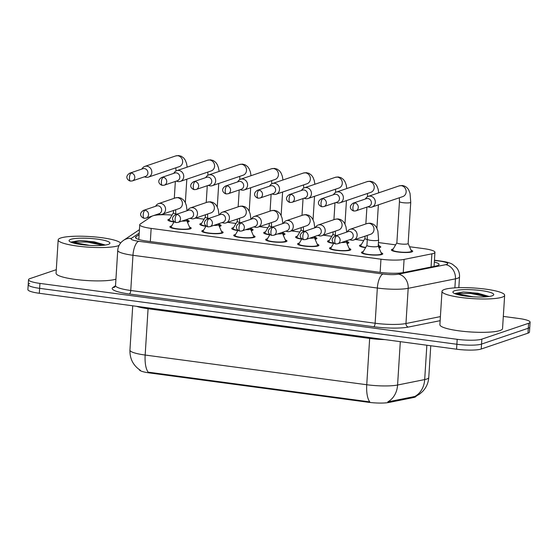 <?xml version="1.0" encoding="UTF-8"?>
<svg xmlns="http://www.w3.org/2000/svg" width="558" height="558" viewBox="0 0 558 558"><rect width="100%" height="100%" fill="white"/><g stroke="black" fill="none" stroke-linecap="round" stroke-linejoin="round"><path stroke-width="0.84" d="M189.532 227.085A10.672 1.814 -176.4 0 1 191.192 228.18A10.672 1.814 -176.4 0 1 190.334 228.822A10.672 1.814 -176.4 0 1 178.351 229.157A10.672 1.814 -176.4 0 1 169.883 226.841A10.672 1.814 -176.4 0 1 170.741 226.192A10.672 1.814 -176.4 0 1 171.669 225.955M221.456 231.361A10.672 1.814 -176.4 0 1 223.116 232.456A10.672 1.814 -176.4 0 1 222.265 233.098A10.672 1.814 -176.4 0 1 210.275 233.432A10.672 1.814 -176.4 0 1 201.815 231.117A10.672 1.814 -176.4 0 1 202.666 230.475A10.672 1.814 -176.4 0 1 203.593 230.238M253.388 235.636A10.672 1.814 -176.4 0 1 255.048 236.738A10.672 1.814 -176.4 0 1 254.19 237.38A10.672 1.814 -176.4 0 1 242.2 237.715A10.672 1.814 -176.4 0 1 233.739 235.392A10.672 1.814 -176.4 0 1 234.597 234.751A10.672 1.814 -176.4 0 1 235.525 234.513M285.312 239.919A10.672 1.814 -176.4 0 1 286.972 241.014A10.672 1.814 -176.4 0 1 286.115 241.656A10.672 1.814 -176.4 0 1 274.131 241.991A10.672 1.814 -176.4 0 1 265.671 239.675A10.672 1.814 -176.4 0 1 266.522 239.033A10.672 1.814 -176.4 0 1 267.449 238.796M317.244 244.195A10.672 1.814 -176.4 0 1 318.897 245.297A10.672 1.814 -176.4 0 1 318.046 245.939A10.672 1.814 -176.4 0 1 306.056 246.273A10.672 1.814 -176.4 0 1 297.595 243.951A10.672 1.814 -176.4 0 1 298.453 243.309A10.672 1.814 -176.4 0 1 299.381 243.072M349.168 248.477A10.672 1.814 -176.4 0 1 350.829 249.572A10.672 1.814 -176.4 0 1 349.971 250.214A10.672 1.814 -176.4 0 1 337.988 250.549A10.672 1.814 -176.4 0 1 329.527 248.233A10.672 1.814 -176.4 0 1 330.378 247.592A10.672 1.814 -176.4 0 1 331.306 247.354M381.093 252.753A10.672 1.814 -176.4 0 1 382.753 253.848A10.672 1.814 -176.4 0 1 381.902 254.497A10.672 1.814 -176.4 0 1 369.912 254.825A10.672 1.814 -176.4 0 1 361.451 252.509A10.672 1.814 -176.4 0 1 362.302 251.867A10.672 1.814 -176.4 0 1 363.237 251.63M187.537 220.201A10.672 1.814 -176.4 0 1 189.197 221.303A10.672 1.814 -176.4 0 1 188.346 221.945A10.672 1.814 -176.4 0 1 187.411 222.182M174.012 222A10.672 1.814 -176.4 0 1 167.895 219.957A10.672 1.814 -176.4 0 1 168.746 219.315A10.672 1.814 -176.4 0 1 169.674 219.078M219.468 224.483A10.672 1.814 -176.4 0 1 221.121 225.578A10.672 1.814 -176.4 0 1 220.27 226.22A10.672 1.814 -176.4 0 1 219.336 226.457M205.937 226.276A10.672 1.814 -176.4 0 1 199.82 224.239A10.672 1.814 -176.4 0 1 200.678 223.598A10.672 1.814 -176.4 0 1 201.605 223.36M251.393 228.759A10.672 1.814 -176.4 0 1 253.053 229.854A10.672 1.814 -176.4 0 1 252.195 230.503A10.672 1.814 -176.4 0 1 251.267 230.74M237.861 230.559A10.672 1.814 -176.4 0 1 231.751 228.515A10.672 1.814 -176.4 0 1 232.602 227.873A10.672 1.814 -176.4 0 1 233.53 227.636M283.318 233.042A10.672 1.814 -176.4 0 1 284.978 234.137A10.672 1.814 -176.4 0 1 284.127 234.779A10.672 1.814 -176.4 0 1 283.192 235.016M269.793 234.834A10.672 1.814 -176.4 0 1 263.676 232.798A10.672 1.814 -176.4 0 1 264.534 232.156A10.672 1.814 -176.4 0 1 265.462 231.919M315.249 237.317A10.672 1.814 -176.4 0 1 316.909 238.412A10.672 1.814 -176.4 0 1 316.051 239.054A10.672 1.814 -176.4 0 1 315.124 239.298M301.718 239.117A10.672 1.814 -176.4 0 1 295.601 237.073A10.672 1.814 -176.4 0 1 296.458 236.432A10.672 1.814 -176.4 0 1 297.386 236.194M347.174 241.6A10.672 1.814 -176.4 0 1 348.834 242.695A10.672 1.814 -176.4 0 1 347.983 243.337A10.672 1.814 -176.4 0 1 347.048 243.574M333.649 243.393A10.672 1.814 -176.4 0 1 327.532 241.356A10.672 1.814 -176.4 0 1 328.383 240.707A10.672 1.814 -176.4 0 1 329.318 240.47M379.105 245.876A10.672 1.814 -176.4 0 1 380.765 246.971A10.672 1.814 -176.4 0 1 379.907 247.613A10.672 1.814 -176.4 0 1 378.973 247.85M365.574 247.668A10.672 1.814 -176.4 0 1 359.457 245.632A10.672 1.814 -176.4 0 1 360.315 244.99A10.672 1.814 -176.4 0 1 361.242 244.753M411.03 250.151A10.672 1.814 -176.4 0 1 412.69 251.253A10.672 1.814 -176.4 0 1 411.839 251.895A10.672 1.814 -176.4 0 1 399.849 252.23A10.672 1.814 -176.4 0 1 391.388 249.907A10.672 1.814 -176.4 0 1 392.239 249.266A10.672 1.814 -176.4 0 1 393.167 249.028M152.174 216.058A18.832 3.208 3.6 0 0 151.769 216.288L140.225 224.051A18.832 3.208 3.6 0 0 139.737 224.714A18.832 3.208 3.6 0 0 151.148 228.403L380.961 259.198A18.832 3.208 3.6 0 0 404.083 259.414L431.892 253.827A18.832 3.208 3.6 0 0 433.433 253.423A18.832 3.208 3.6 0 0 434.94 252.293A18.832 3.208 3.6 0 0 423.522 248.603L409.551 246.734M139.354 369.647A16.949 2.888 3.6 0 0 149.635 372.96L368.231 402.255A16.949 2.888 3.6 0 0 389.045 402.451L413.38 397.561A16.949 2.888 3.6 0 0 414.768 397.205A16.949 2.888 3.6 0 0 416.122 396.18L416.129 396.138M172.052 215.06A18.832 3.208 3.6 0 0 153.555 215.59M395.629 244.864L378.436 242.563M363.704 240.589L355.313 239.466M331.773 236.313L323.389 235.183M299.848 232.03L291.457 230.907M267.924 227.755L259.533 226.632M235.992 223.472L227.601 222.349M204.068 219.196L195.677 218.073M149.635 372.96L149.67 372.353L148.205 372.193A21.971 8.286 -82.4 0 1 145.164 355.041L366.745 384.734A25.11 4.276 3.6 0 0 397.582 385.02A21.971 18.261 78.6 0 1 387.782 401.865L415.612 396.347M503.316 316.407L518.682 318.465A18.832 3.208 -176.4 0 1 530.1 322.147L529.786 327.093A18.832 3.208 -176.4 0 1 528.28 328.223L481.547 344.077A18.832 3.208 -176.4 0 1 456.876 344.265L39.632 288.346A18.832 3.208 -176.4 0 1 28.214 284.664L27.9 289.602A18.832 3.208 -176.4 0 0 39.318 293.285L456.57 349.203A18.832 3.208 -176.4 0 0 481.233 349.015L527.973 333.161A18.832 3.208 -176.4 0 0 529.479 332.031L529.786 327.093A18.832 3.208 -176.4 0 1 528.28 328.223L481.547 344.077A18.832 3.208 -176.4 0 1 456.876 344.265L39.632 288.346A18.832 3.208 -176.4 0 1 28.214 284.664A18.832 3.208 -176.4 0 1 29.72 283.527M149.67 372.353L369.794 401.886A21.971 8.286 97.6 0 1 366.745 384.734L369.661 338.427L148.072 308.734A25.11 4.276 -176.4 0 1 136.487 306.307M139.109 234.639L135.971 236.745A18.832 3.208 3.6 0 0 135.482 237.415A18.832 3.208 3.6 0 0 146.9 241.098L380.214 272.367A18.832 3.208 3.6 0 0 403.336 272.576L436.014 266.013A18.832 3.208 3.6 0 0 437.556 265.615A18.832 3.208 3.6 0 0 439.062 264.478A18.832 3.208 3.6 0 0 434.326 262.03M530.1 322.147A18.832 3.208 -176.4 0 1 528.593 323.284L481.854 339.138A18.832 3.208 -176.4 0 1 457.19 339.327L39.939 283.408A18.832 3.208 -176.4 0 1 28.521 279.725A18.832 3.208 -176.4 0 1 30.027 278.588L56.295 269.681M396.871 242.772L392.686 249.851A9.416 1.604 3.6 0 0 392.637 249.991A9.416 1.604 3.6 0 0 400.107 252.035A9.416 1.604 3.6 0 0 410.681 251.742A9.416 1.604 3.6 0 0 411.434 251.17A9.416 1.604 3.6 0 0 411.413 251.03L408.149 243.483M396.891 242.737A5.65 0.963 3.6 0 0 396.864 242.814A5.65 0.963 3.6 0 0 401.348 244.041A5.65 0.963 3.6 0 0 407.689 243.867A5.65 0.963 3.6 0 0 408.142 243.525L410.737 202.282A5.65 0.963 3.6 0 1 410.283 202.624A5.65 0.963 3.6 0 1 403.218 202.721A5.65 0.963 3.6 0 1 399.458 201.571L399.382 197.748M367.91 206.767L368.95 207.088A5.65 5.141 -108.7 0 0 369.759 207.269A5.65 5.141 -108.7 0 0 371.928 207.06A5.65 5.141 -108.7 0 0 375.297 202.408A5.65 5.141 -108.7 0 0 370.463 196.151A5.65 5.141 -108.7 0 0 368.294 196.36A5.65 5.141 -108.7 0 0 365.915 198.153L365.288 199.039M354.79 202.979A4.08 3.718 -108.7 0 1 358.257 206.641A4.08 3.718 -108.7 0 1 355.851 210.854L368.964 206.411A4.08 3.718 -108.7 0 0 371.398 203.049A4.08 3.718 -108.7 0 0 367.903 198.529A4.08 3.718 -108.7 0 0 366.341 198.683L353.228 203.126C347.299 206.99 352.021 210.847 353.995 211.036A4.08 1.541 97.6 0 1 352.942 207.534A4.08 1.541 -82.4 0 1 354.79 202.979A4.08 3.718 -108.7 0 0 353.228 203.126M366.934 245.374L362.749 252.453A9.416 1.604 3.6 0 0 362.707 252.593A9.416 1.604 3.6 0 0 370.17 254.636A9.416 1.604 3.6 0 0 380.744 254.336A9.416 1.604 3.6 0 0 381.505 253.771A9.416 1.604 3.6 0 0 381.477 253.632L378.212 246.085M377.759 246.469A5.65 0.963 3.6 0 0 378.205 246.127L378.596 239.954A5.65 0.963 3.6 0 1 378.143 240.296A5.65 0.963 3.6 0 1 371.077 240.393A5.65 0.963 3.6 0 1 367.317 239.243L366.927 245.415A5.65 0.963 3.6 0 0 371.412 246.643A5.65 0.963 3.6 0 0 377.759 246.469M349.74 239.696L350.78 240.017A5.65 5.141 -108.7 0 0 351.589 240.198A5.65 5.141 -108.7 0 0 353.758 239.996A5.65 5.141 -108.7 0 0 357.127 235.337A5.65 5.141 -108.7 0 0 352.293 229.087A5.65 5.141 -108.7 0 0 350.124 229.289A5.65 5.141 -108.7 0 0 347.746 231.082L347.118 231.968M336.62 235.908A4.08 3.718 -108.7 0 1 340.087 239.57A4.08 3.718 -108.7 0 1 337.681 243.79L350.794 239.34A4.08 3.718 -108.7 0 0 353.228 235.978A4.08 3.718 -108.7 0 0 349.733 231.465A4.08 3.718 -108.7 0 0 348.171 231.612L335.058 236.062C329.129 239.919 333.851 243.776 335.825 243.972A4.08 1.541 97.6 0 1 334.772 240.463A4.08 1.541 -82.4 0 1 336.62 235.908A4.08 3.718 -108.7 0 0 335.058 236.062M378.798 247.445A9.416 1.604 3.6 0 0 379.51 246.894A9.416 1.604 3.6 0 0 379.482 246.755L378.338 244.097M335.979 202.491L337.018 202.812A5.65 5.141 -108.7 0 0 337.834 202.986A5.65 5.141 -108.7 0 0 339.996 202.784A5.65 5.141 -108.7 0 0 343.372 198.125A5.65 5.141 -108.7 0 0 338.532 191.875A5.65 5.141 -108.7 0 0 336.369 192.085A5.65 5.141 -108.7 0 0 333.991 193.87L333.356 194.763M322.866 198.704A4.08 3.718 -108.7 0 1 326.325 202.359A4.08 3.718 -108.7 0 1 323.926 206.579L337.032 202.129A4.08 3.718 -108.7 0 0 339.466 198.767A4.08 3.718 -108.7 0 0 335.979 194.254A4.08 3.718 -108.7 0 0 334.409 194.4L321.303 198.85C315.368 202.707 320.09 206.572 322.071 206.76A4.08 1.541 97.6 0 1 321.017 203.258A4.08 1.541 -82.4 0 1 322.866 198.704A4.08 3.718 -108.7 0 0 321.303 198.85M364.939 238.496L360.754 245.576A9.416 1.604 3.6 0 0 360.712 245.708A9.416 1.604 3.6 0 0 365.706 247.452M364.967 238.454A5.65 0.963 3.6 0 0 364.939 238.538A5.65 0.963 3.6 0 0 367.304 239.48M346.874 243.169A9.416 1.604 3.6 0 0 347.585 242.611A9.416 1.604 3.6 0 0 347.557 242.472L346.79 240.7M304.054 198.209L305.093 198.529A5.65 5.141 -108.7 0 0 305.91 198.711A5.65 5.141 -108.7 0 0 308.072 198.502A5.65 5.141 -108.7 0 0 311.441 193.849A5.65 5.141 -108.7 0 0 306.607 187.6A5.65 5.141 -108.7 0 0 304.438 187.802A5.65 5.141 -108.7 0 0 302.059 189.594L301.432 190.48M290.941 194.421A4.08 3.718 -108.7 0 1 294.401 198.083A4.08 3.718 -108.7 0 1 291.994 202.303L305.107 197.853A4.08 3.718 -108.7 0 0 307.542 194.491A4.08 3.718 -108.7 0 0 304.047 189.978A4.08 3.718 -108.7 0 0 302.485 190.125L289.372 194.575C283.443 198.432 288.165 202.289 290.146 202.477A4.08 1.541 97.6 0 1 289.086 198.976A4.08 1.541 -82.4 0 1 290.941 194.421A4.08 3.718 -108.7 0 0 289.372 194.575M333.014 234.221L328.829 241.293A9.416 1.604 3.6 0 0 328.788 241.433A9.416 1.604 3.6 0 0 333.775 243.169M333.035 234.179A5.65 0.963 3.6 0 0 333.007 234.262A5.65 0.963 3.6 0 0 335.379 235.197M314.942 238.887A9.416 1.604 3.6 0 0 315.654 238.336A9.416 1.604 3.6 0 0 315.626 238.196L314.858 236.418M272.123 193.933L273.162 194.254A5.65 5.141 -108.7 0 0 273.978 194.435A5.65 5.141 -108.7 0 0 276.14 194.226A5.65 5.141 -108.7 0 0 279.516 189.574A5.65 5.141 -108.7 0 0 274.675 183.317A5.65 5.141 -108.7 0 0 272.513 183.526A5.65 5.141 -108.7 0 0 270.135 185.319L269.5 186.205M259.01 190.145A4.08 3.718 -108.7 0 1 262.476 193.8A4.08 3.718 -108.7 0 1 260.07 198.02L273.183 193.577A4.08 3.718 -108.7 0 0 275.617 190.208A4.08 3.718 -108.7 0 0 272.123 185.695A4.08 3.718 -108.7 0 0 270.56 185.842L257.447 190.292C251.512 194.149 256.241 198.013 258.214 198.202A4.08 1.541 97.6 0 1 257.161 194.7A4.08 1.541 -82.4 0 1 259.01 190.145A4.08 3.718 -108.7 0 0 257.447 190.292M301.083 229.938L296.898 237.017A9.416 1.604 3.6 0 0 296.856 237.15A9.416 1.604 3.6 0 0 301.85 238.894M301.111 229.896A5.65 0.963 3.6 0 0 301.083 229.98A5.65 0.963 3.6 0 0 303.447 230.921M283.018 234.611A9.416 1.604 3.6 0 0 283.729 234.06A9.416 1.604 3.6 0 0 283.701 233.914L282.934 232.142M240.198 189.65L241.237 189.971A5.65 5.141 -108.7 0 0 242.053 190.152A5.65 5.141 -108.7 0 0 244.216 189.95A5.65 5.141 -108.7 0 0 247.585 185.291A5.65 5.141 -108.7 0 0 242.751 179.041A5.65 5.141 -108.7 0 0 240.589 179.244A5.65 5.141 -108.7 0 0 238.203 181.036L237.575 181.922M227.085 185.863A4.08 3.718 -108.7 0 1 230.545 189.525A4.08 3.718 -108.7 0 1 228.138 193.745L241.251 189.295A4.08 3.718 -108.7 0 0 243.686 185.933A4.08 3.718 -108.7 0 0 240.191 181.42A4.08 3.718 -108.7 0 0 238.629 181.566L225.523 186.016C219.587 189.873 224.309 193.731 226.29 193.926A4.08 1.541 97.6 0 1 225.23 190.417A4.08 1.541 -82.4 0 1 227.085 185.863A4.08 3.718 -108.7 0 0 225.523 186.016M269.158 225.662L264.973 232.735A9.416 1.604 3.6 0 0 264.931 232.874A9.416 1.604 3.6 0 0 269.926 234.618M269.179 225.62A5.65 0.963 3.6 0 0 269.158 225.704A5.65 0.963 3.6 0 0 271.523 226.639M333.817 243.107L330.817 248.177A9.416 1.604 3.6 0 0 330.775 248.31A9.416 1.604 3.6 0 0 338.246 250.354A9.416 1.604 3.6 0 0 348.82 250.061A9.416 1.604 3.6 0 0 349.573 249.496A9.416 1.604 3.6 0 0 349.545 249.356L346.281 241.809M341.489 242.5A5.65 0.963 3.6 0 0 345.827 242.186A5.65 0.963 3.6 0 0 346.281 241.844L346.344 240.847M317.809 235.42L318.848 235.741A5.65 5.141 -108.7 0 0 319.664 235.922A5.65 5.141 -108.7 0 0 321.827 235.713A5.65 5.141 -108.7 0 0 325.202 231.061A5.65 5.141 -108.7 0 0 320.362 224.804A5.65 5.141 -108.7 0 0 318.2 225.014A5.65 5.141 -108.7 0 0 315.821 226.806L315.186 227.692M304.696 231.633A4.08 3.718 -108.7 0 1 308.156 235.295A4.08 3.718 -108.7 0 1 305.756 239.508L318.862 235.064A4.08 3.718 -108.7 0 0 321.296 231.703A4.08 3.718 -108.7 0 0 317.809 227.183A4.08 3.718 -108.7 0 0 316.24 227.336L303.134 231.779C297.198 235.636 301.92 239.501 303.901 239.689A4.08 1.541 97.6 0 1 302.841 236.187A4.08 1.541 -82.4 0 1 304.696 231.633A4.08 3.718 -108.7 0 0 303.134 231.779M301.892 238.831L298.893 243.895A9.416 1.604 3.6 0 0 298.851 244.034A9.416 1.604 3.6 0 0 306.314 246.078A9.416 1.604 3.6 0 0 316.895 245.785A9.416 1.604 3.6 0 0 317.648 245.213A9.416 1.604 3.6 0 0 317.621 245.074L314.356 237.527M309.557 238.217A5.65 0.963 3.6 0 0 313.903 237.91A5.65 0.963 3.6 0 0 314.356 237.569L314.419 236.571M285.884 231.145L286.924 231.465A5.65 5.141 -108.7 0 0 287.733 231.64A5.65 5.141 -108.7 0 0 289.902 231.437A5.65 5.141 -108.7 0 0 293.271 226.778A5.65 5.141 -108.7 0 0 288.437 220.529A5.65 5.141 -108.7 0 0 286.268 220.731A5.65 5.141 -108.7 0 0 283.889 222.523L283.262 223.409M272.764 227.35A4.08 3.718 -108.7 0 1 276.231 231.012A4.08 3.718 -108.7 0 1 273.825 235.232L286.938 230.782A4.08 3.718 -108.7 0 0 289.372 227.42A4.08 3.718 -108.7 0 0 285.877 222.907A4.08 3.718 -108.7 0 0 284.315 223.054L271.202 227.504C265.273 231.361 269.995 235.225 271.976 235.413A4.08 1.541 97.6 0 1 270.916 231.912A4.08 1.541 -82.4 0 1 272.764 227.35A4.08 3.718 -108.7 0 0 271.202 227.504M269.96 234.548L266.968 239.619A9.416 1.604 3.6 0 0 266.919 239.752A9.416 1.604 3.6 0 0 274.39 241.795A9.416 1.604 3.6 0 0 284.964 241.502A9.416 1.604 3.6 0 0 285.717 240.937A9.416 1.604 3.6 0 0 285.689 240.798L282.425 233.251M277.633 233.941A5.65 0.963 3.6 0 0 281.971 233.628A5.65 0.963 3.6 0 0 282.425 233.293L282.488 232.295M253.953 226.862L254.992 227.183A5.65 5.141 -108.7 0 0 255.808 227.364A5.65 5.141 -108.7 0 0 257.97 227.155A5.65 5.141 -108.7 0 0 261.346 222.502A5.65 5.141 -108.7 0 0 256.506 216.246A5.65 5.141 -108.7 0 0 254.343 216.455A5.65 5.141 -108.7 0 0 251.965 218.248L251.33 219.134M240.84 223.074A4.08 3.718 -108.7 0 1 244.306 226.736A4.08 3.718 -108.7 0 1 241.9 230.949L255.006 226.506A4.08 3.718 -108.7 0 0 257.447 223.144A4.08 3.718 -108.7 0 0 253.953 218.624A4.08 3.718 -108.7 0 0 252.39 218.778L239.277 223.221C233.342 227.085 238.064 230.942 240.045 231.131A4.08 1.541 97.6 0 1 238.991 227.629A4.08 1.541 -82.4 0 1 240.84 223.074A4.08 3.718 -108.7 0 0 239.277 223.221M444.503 289.456A31.387 5.343 -176.4 0 1 479.761 288.465A31.387 5.343 -176.4 0 1 504.648 295.287A31.387 5.343 -176.4 0 1 502.137 297.177A31.387 5.343 -176.4 0 1 466.879 298.16A31.387 5.343 -176.4 0 1 441.992 291.346A31.387 5.343 -176.4 0 1 444.503 289.456M504.648 295.287L502.549 328.627A31.387 5.343 -176.4 0 1 500.038 330.517A31.387 5.343 -176.4 0 1 464.779 331.501A31.387 5.343 -176.4 0 1 439.892 324.686L441.992 291.346M492.114 295.831A20.472 3.487 -176.4 0 1 470.868 296.633A20.472 3.487 -176.4 0 1 453.159 292.65A20.472 3.487 -176.4 0 1 454.526 290.795A20.472 3.487 -176.4 0 1 479.238 290.334A20.472 3.487 -176.4 0 1 493.405 295.182A20.472 3.487 -176.4 0 1 492.114 295.831M488.745 296.354L478.06 293.278L463.363 291.974L455.168 293.459L473.226 296.8M486.897 296.751L470.889 293.501L455.168 293.459M488.85 296.528L470.952 292.525L463.363 291.974M119.056 245.457A31.387 5.343 -176.4 0 1 118.31 245.736A31.387 5.343 -176.4 0 1 83.058 246.72A31.387 5.343 -176.4 0 1 58.172 239.905A31.387 5.343 -176.4 0 1 60.682 238.015A31.387 5.343 -176.4 0 1 93.779 236.836A31.387 5.343 -176.4 0 1 120.563 243.086M108.287 244.397A20.472 3.487 -176.4 0 1 87.048 245.192A20.472 3.487 -176.4 0 1 69.338 241.209A20.472 3.487 -176.4 0 1 70.706 239.361A20.472 3.487 -176.4 0 1 95.418 238.894A20.472 3.487 -176.4 0 1 109.584 243.741A20.472 3.487 -176.4 0 1 108.287 244.397M104.925 244.92L94.239 241.837L79.536 240.533L71.34 242.019L89.399 245.36M115.931 279.174A31.387 5.343 -176.4 0 1 80.61 280.032A31.387 5.343 -176.4 0 1 56.072 273.246L58.172 239.905M103.077 245.318L87.062 242.067L71.34 242.019M105.03 245.095L87.125 241.084L79.536 240.533M251.086 230.328A9.416 1.604 3.6 0 0 251.798 229.777A9.416 1.604 3.6 0 0 251.77 229.638L251.002 227.866M208.267 185.375L209.306 185.695A5.65 5.141 -108.7 0 0 210.122 185.877A5.65 5.141 -108.7 0 0 212.291 185.668A5.65 5.141 -108.7 0 0 215.66 181.015A5.65 5.141 -108.7 0 0 210.819 174.759A5.65 5.141 -108.7 0 0 208.657 174.968A5.65 5.141 -108.7 0 0 206.279 176.76L205.651 177.646M195.154 181.587A4.08 3.718 -108.7 0 1 198.62 185.249A4.08 3.718 -108.7 0 1 196.214 189.462L209.327 185.019A4.08 3.718 -108.7 0 0 211.761 181.657A4.08 3.718 -108.7 0 0 208.267 177.137A4.08 3.718 -108.7 0 0 206.704 177.291L193.591 181.734C187.655 185.591 192.384 189.455 194.358 189.643A4.08 1.541 97.6 0 1 193.305 186.142A4.08 1.541 -82.4 0 1 195.154 181.587A4.08 3.718 -108.7 0 0 193.591 181.734M237.227 221.38L233.049 228.459A9.416 1.604 3.6 0 0 233 228.599A9.416 1.604 3.6 0 0 237.994 230.335M237.255 221.345A5.65 0.963 3.6 0 0 237.227 221.421A5.65 0.963 3.6 0 0 239.591 222.363M219.161 226.053A9.416 1.604 3.6 0 0 219.873 225.502A9.416 1.604 3.6 0 0 219.845 225.362L219.078 223.584M176.342 181.099L177.381 181.42A5.65 5.141 -108.7 0 0 178.197 181.594A5.65 5.141 -108.7 0 0 180.36 181.392A5.65 5.141 -108.7 0 0 183.735 176.733A5.65 5.141 -108.7 0 0 178.895 170.483A5.65 5.141 -108.7 0 0 176.733 170.685A5.65 5.141 -108.7 0 0 174.347 172.478L173.719 173.364M163.229 177.304A4.08 3.718 -108.7 0 1 166.689 180.966A4.08 3.718 -108.7 0 1 164.289 185.186L177.395 180.736A4.08 3.718 -108.7 0 0 179.829 177.374A4.08 3.718 -108.7 0 0 176.335 172.861A4.08 3.718 -108.7 0 0 174.773 173.008L161.667 177.458C155.731 181.315 160.453 185.179 162.434 185.368A4.08 1.541 97.6 0 1 161.374 181.866A4.08 1.541 -82.4 0 1 163.229 177.304A4.08 3.718 -108.7 0 0 161.667 177.458M205.302 217.104L201.117 224.183A9.416 1.604 3.6 0 0 201.075 224.316A9.416 1.604 3.6 0 0 206.069 226.06M205.323 217.062A5.65 0.963 3.6 0 0 205.302 217.146A5.65 0.963 3.6 0 0 207.667 218.08M187.237 221.77A9.416 1.604 3.6 0 0 187.941 221.219A9.416 1.604 3.6 0 0 187.92 221.08L187.153 219.308M144.417 176.816L145.457 177.137A5.65 5.141 -108.7 0 0 146.266 177.318A5.65 5.141 -108.7 0 0 148.435 177.109A5.65 5.141 -108.7 0 0 151.804 172.457A5.65 5.141 -108.7 0 0 146.97 166.2A5.65 5.141 -108.7 0 0 144.801 166.41A5.65 5.141 -108.7 0 0 142.423 168.202L141.795 169.088M131.297 173.029A4.08 3.718 -108.7 0 1 134.764 176.691A4.08 3.718 -108.7 0 1 132.358 180.904L145.471 176.461A4.08 3.718 -108.7 0 0 147.905 173.099A4.08 3.718 -108.7 0 0 144.41 168.579A4.08 3.718 -108.7 0 0 142.848 168.732L129.735 173.175C123.806 177.039 128.528 180.897 130.502 181.085A4.08 1.541 97.6 0 1 129.449 177.583A4.08 1.541 -82.4 0 1 131.297 173.029A4.08 3.718 -108.7 0 0 129.735 173.175M173.378 212.821L169.193 219.901A9.416 1.604 3.6 0 0 169.144 220.04A9.416 1.604 3.6 0 0 174.138 221.777M173.398 212.786A5.65 0.963 3.6 0 0 173.371 212.863A5.65 0.963 3.6 0 0 175.735 213.805M238.036 230.273L235.037 235.337A9.416 1.604 3.6 0 0 234.995 235.476A9.416 1.604 3.6 0 0 242.458 237.52A9.416 1.604 3.6 0 0 253.039 237.227A9.416 1.604 3.6 0 0 253.792 236.655A9.416 1.604 3.6 0 0 253.764 236.515L250.5 228.968M245.701 229.659A5.65 0.963 3.6 0 0 250.047 229.352A5.65 0.963 3.6 0 0 250.5 229.01L250.563 228.013M222.028 222.586L223.067 222.907A5.65 5.141 -108.7 0 0 223.884 223.081A5.65 5.141 -108.7 0 0 226.046 222.879A5.65 5.141 -108.7 0 0 229.415 218.22A5.65 5.141 -108.7 0 0 224.581 211.97A5.65 5.141 -108.7 0 0 222.419 212.179A5.65 5.141 -108.7 0 0 220.033 213.965L219.406 214.858M208.915 218.799A4.08 3.718 -108.7 0 1 212.375 222.454A4.08 3.718 -108.7 0 1 209.968 226.674L223.081 222.224A4.08 3.718 -108.7 0 0 225.516 218.862A4.08 3.718 -108.7 0 0 222.021 214.349A4.08 3.718 -108.7 0 0 220.459 214.495L207.346 218.945C201.417 222.802 206.139 226.667 208.12 226.855A4.08 1.541 97.6 0 1 207.06 223.353A4.08 1.541 -82.4 0 1 208.915 218.799A4.08 3.718 -108.7 0 0 207.346 218.945M206.104 225.99L203.112 231.061A9.416 1.604 3.6 0 0 203.063 231.193A9.416 1.604 3.6 0 0 210.533 233.244A9.416 1.604 3.6 0 0 221.108 232.944A9.416 1.604 3.6 0 0 221.861 232.379A9.416 1.604 3.6 0 0 221.84 232.24L218.576 224.693M213.777 225.383A5.65 0.963 3.6 0 0 218.115 225.076A5.65 0.963 3.6 0 0 218.569 224.734L218.631 223.737M190.097 218.304L191.136 218.624A5.65 5.141 -108.7 0 0 191.952 218.806A5.65 5.141 -108.7 0 0 194.121 218.596A5.65 5.141 -108.7 0 0 197.49 213.944A5.65 5.141 -108.7 0 0 192.649 207.695A5.65 5.141 -108.7 0 0 190.487 207.897A5.65 5.141 -108.7 0 0 188.109 209.689L187.481 210.575M176.984 214.516A4.08 3.718 -108.7 0 1 180.45 218.178A4.08 3.718 -108.7 0 1 178.044 222.398L191.157 217.948A4.08 3.718 -108.7 0 0 193.591 214.586A4.08 3.718 -108.7 0 0 190.097 210.066A4.08 3.718 -108.7 0 0 188.534 210.22L175.421 214.663C169.486 218.527 174.215 222.384 176.189 222.572A4.08 1.541 97.6 0 1 175.135 219.071A4.08 1.541 -82.4 0 1 176.984 214.516A4.08 3.718 -108.7 0 0 175.421 214.663M174.18 221.714L171.18 226.778A9.416 1.604 3.6 0 0 171.139 226.918A9.416 1.604 3.6 0 0 178.602 228.961A9.416 1.604 3.6 0 0 189.183 228.668A9.416 1.604 3.6 0 0 189.936 228.096A9.416 1.604 3.6 0 0 189.908 227.957L186.644 220.41M181.852 221.101A5.65 0.963 3.6 0 0 186.191 220.794A5.65 0.963 3.6 0 0 186.644 220.452L186.707 219.454M158.172 214.028L159.211 214.349A5.65 5.141 -108.7 0 0 160.027 214.523A5.65 5.141 -108.7 0 0 162.19 214.321A5.65 5.141 -108.7 0 0 165.566 209.662A5.65 5.141 -108.7 0 0 160.725 203.412A5.65 5.141 -108.7 0 0 158.563 203.621A5.65 5.141 -108.7 0 0 156.177 205.414L155.549 206.3M145.059 210.24A4.08 3.718 -108.7 0 1 148.519 213.895A4.08 3.718 -108.7 0 1 146.119 218.115L159.225 213.665A4.08 3.718 -108.7 0 0 161.66 210.303A4.08 3.718 -108.7 0 0 158.165 205.79A4.08 3.718 -108.7 0 0 156.603 205.937L143.497 210.387C137.561 214.244 142.283 218.108 144.264 218.297A4.08 1.541 97.6 0 1 143.204 214.795A4.08 1.541 -82.4 0 1 145.059 210.24A4.08 3.718 -108.7 0 0 143.497 210.387M431.062 267.01L431.892 253.827M413.38 397.561L413.436 396.668M368.231 402.255L368.273 401.648M389.045 402.451L389.1 401.558M403.253 272.597L404.083 259.414M380.131 272.353L380.961 259.198M150.325 241.558L151.148 228.403M400.309 341.663L397.582 385.02L424.694 379.573A25.11 4.276 3.6 0 0 426.751 379.042A25.11 4.276 3.6 0 0 428.76 377.529L430.762 345.744M414.803 396.466A21.971 18.261 78.6 0 0 424.694 379.573L426.856 345.221M140.393 370.331C133.236 365.581 129.756 358.85 129.937 350.124A25.11 4.276 3.6 0 0 145.164 355.041L148.072 308.734A6.277 2.365 97.6 0 0 148.107 307.87M527.973 333.161L528.593 323.284M481.233 349.015L481.854 339.138M456.57 349.203L457.19 339.327M39.318 293.285L39.939 283.408M384.929 339.606A25.11 4.276 -176.4 0 1 369.661 338.427A6.277 2.365 97.6 0 0 369.689 337.562M139.207 233.111L131.374 238.378A12.555 2.134 3.6 0 0 138.663 241.272L383.039 274.027A12.555 2.134 3.6 0 0 398.454 274.166L445.73 264.673A12.555 2.134 3.6 0 0 446.756 264.401A12.555 2.134 3.6 0 0 440.15 261.193L434.431 260.426M440.15 261.193A12.555 4.736 97.6 0 1 441.043 261.095C446.421 261.848 450.236 262.923 452.489 264.311L456.402 267.505C458.641 270.191 459.68 273.281 459.52 276.782A25.11 4.276 -176.4 0 1 457.504 278.296A25.11 4.276 -176.4 0 1 455.447 278.833L454.882 287.858M440.143 320.683L408.393 327.058A28.249 4.806 -176.4 0 1 373.707 326.744L129.323 293.989A28.249 4.806 -176.4 0 1 112.932 287.468L115.513 285.731M445.73 264.673A12.555 10.435 78.6 0 1 455.447 278.833L408.177 288.326L405.959 323.521L440.401 316.602M398.454 274.166A12.555 10.435 78.6 0 1 408.177 288.326A25.11 4.276 -176.4 0 1 377.341 288.04L375.129 323.235A25.11 4.276 3.6 0 0 405.959 323.521A3.139 2.609 -101.4 0 0 408.393 327.058M383.039 274.027A12.555 4.736 97.6 0 0 377.341 288.04L132.964 255.292L130.753 290.488L375.129 323.235A3.139 1.186 -82.4 0 1 373.707 326.744M138.663 241.272A12.555 4.736 97.6 0 0 132.964 255.292A25.11 4.276 -176.4 0 1 117.738 250.382L115.527 285.57A25.11 4.276 3.6 0 0 130.753 290.488A3.139 1.186 -82.4 0 1 129.323 293.989M112.932 287.468A3.139 3.02 -123.9 0 0 114.878 286.986L115.527 285.57M139.423 229.659L123.59 240.303A12.555 12.081 56.1 0 1 131.374 238.378M135.88 238.133L135.971 236.745M371.928 207.06L402.771 196.597A5.65 5.141 -108.7 0 0 406.098 190.759A5.65 5.141 -108.7 0 0 401.307 185.688A5.65 5.141 -108.7 0 0 400.979 185.661A5.65 5.141 -108.7 0 0 399.144 185.898L368.294 196.36M353.758 239.996L370.631 234.269A5.65 5.141 -108.7 0 0 373.958 228.431A5.65 5.141 -108.7 0 0 369.166 223.36A5.65 5.141 -108.7 0 0 368.838 223.326A5.65 5.141 -108.7 0 0 366.997 223.57L350.124 229.289M339.996 202.784L370.847 192.322A5.65 5.141 -108.7 0 0 374.174 186.477A5.65 5.141 -108.7 0 0 369.382 181.413A5.65 5.141 -108.7 0 0 369.054 181.378A5.65 5.141 -108.7 0 0 367.213 181.615L336.369 192.085M308.072 198.502L338.915 188.039A5.65 5.141 -108.7 0 0 342.242 182.201A5.65 5.141 -108.7 0 0 337.451 177.13A5.65 5.141 -108.7 0 0 337.123 177.102A5.65 5.141 -108.7 0 0 335.288 177.339L304.438 187.802M276.14 194.226L306.991 183.763A5.65 5.141 -108.7 0 0 310.318 177.918A5.65 5.141 -108.7 0 0 305.526 172.854A5.65 5.141 -108.7 0 0 305.198 172.82A5.65 5.141 -108.7 0 0 303.357 173.064L272.513 183.526M244.216 189.95L275.059 179.481A5.65 5.141 -108.7 0 0 278.393 173.643A5.65 5.141 -108.7 0 0 273.594 168.579A5.65 5.141 -108.7 0 0 273.267 168.544A5.65 5.141 -108.7 0 0 271.432 168.781L240.589 179.244M321.827 235.713L338.706 229.987A5.65 5.141 -108.7 0 0 342.033 224.149A5.65 5.141 -108.7 0 0 337.234 219.085A5.65 5.141 -108.7 0 0 336.913 219.05A5.65 5.141 -108.7 0 0 335.072 219.287L318.2 225.014M335.33 235.971L335.393 234.967A5.65 0.963 3.6 0 0 336.432 235.595M289.902 231.437L306.774 225.711A5.65 5.141 -108.7 0 0 310.102 219.873A5.65 5.141 -108.7 0 0 305.31 214.802A5.65 5.141 -108.7 0 0 304.982 214.767A5.65 5.141 -108.7 0 0 303.147 215.011L286.268 220.731M303.399 231.689L303.461 230.684A5.65 0.963 3.6 0 0 304.501 231.319M257.97 227.155L274.85 221.435A5.65 5.141 -108.7 0 0 278.177 215.59A5.65 5.141 -108.7 0 0 273.385 210.526A5.65 5.141 -108.7 0 0 273.057 210.492A5.65 5.141 -108.7 0 0 271.216 210.729L254.343 216.455M271.474 227.413L271.537 226.409A5.65 0.963 3.6 0 0 272.576 227.036M212.291 185.668L243.135 175.205A5.65 5.141 -108.7 0 0 246.462 169.367A5.65 5.141 -108.7 0 0 241.67 164.296A5.65 5.141 -108.7 0 0 241.342 164.261A5.65 5.141 -108.7 0 0 239.501 164.505L208.657 174.968M180.36 181.392L211.203 170.922A5.65 5.141 -108.7 0 0 214.537 165.084A5.65 5.141 -108.7 0 0 209.738 160.02A5.65 5.141 -108.7 0 0 209.417 159.986A5.65 5.141 -108.7 0 0 207.576 160.223L176.733 170.685M148.435 177.109L179.278 166.647A5.65 5.141 -108.7 0 0 182.606 160.809A5.65 5.141 -108.7 0 0 177.814 155.738A5.65 5.141 -108.7 0 0 177.486 155.71A5.65 5.141 -108.7 0 0 175.651 155.947L144.801 166.41M226.046 222.879L242.918 217.153A5.65 5.141 -108.7 0 0 246.245 211.315A5.65 5.141 -108.7 0 0 241.454 206.244A5.65 5.141 -108.7 0 0 241.126 206.216A5.65 5.141 -108.7 0 0 239.291 206.453L222.419 212.179M239.542 223.13L239.605 222.126A5.65 0.963 3.6 0 0 240.644 222.761M194.121 218.596L210.994 212.877A5.65 5.141 -108.7 0 0 214.321 207.032A5.65 5.141 -108.7 0 0 209.529 201.968A5.65 5.141 -108.7 0 0 209.201 201.933A5.65 5.141 -108.7 0 0 207.36 202.17L190.487 207.897M207.618 218.855L207.681 217.85A5.65 0.963 3.6 0 0 208.72 218.478M162.19 214.321L179.062 208.594A5.65 5.141 -108.7 0 0 182.396 202.756A5.65 5.141 -108.7 0 0 177.597 197.685A5.65 5.141 -108.7 0 0 177.27 197.658A5.65 5.141 -108.7 0 0 175.435 197.895L158.563 203.621M175.693 214.572L175.756 213.568A5.65 0.963 3.6 0 0 176.788 214.202M434.054 266.41L434.94 252.293M138.803 239.473L139.737 224.714M415.87 396.257L419.525 394.143L422.539 391.556C426.284 387.629 428.356 382.955 428.76 377.529M129.937 350.124L132.727 305.805M28.521 279.725L28.214 284.664M459.52 276.782L458.829 287.684M123.59 240.303L122.09 241.468C119.475 243.86 118.024 246.831 117.738 250.382M441.043 261.095L434.445 260.209M355.851 210.854L353.995 211.036M411.434 251.17L411.385 252.028M410.737 202.282L410.046 193.424L408.84 190.243C407.445 187.509 405.192 185.926 402.095 185.5L399.144 185.898M392.637 249.991L392.588 250.842M396.864 242.814L399.458 201.571M337.681 243.79L335.825 243.972M381.505 253.771L381.449 254.622M366.997 223.57L369.954 223.172C373.051 223.598 375.297 225.181 376.699 227.915L377.905 231.096L378.596 239.954M362.707 252.593L362.651 253.444M367.241 235.42L367.317 239.243M323.926 206.579L322.071 206.76M379.51 246.894L379.454 247.745M376.901 228.32L378.38 204.87M378.749 192.817L378.122 189.141L376.915 185.967L375.332 183.728L372.89 181.929L370.17 181.224L367.213 181.615M367.457 193.466L367.562 196.681M360.712 245.708L360.656 246.566M364.939 238.538L365.085 236.146M365.853 223.953L366.913 207.102M291.994 202.303L290.146 202.477M347.585 242.611L347.529 243.469M344.977 224.037L346.448 200.594M346.825 188.534L346.19 184.865L344.983 181.685L343.407 179.453L340.959 177.653L338.239 176.942L335.288 177.339M335.525 189.19L335.637 192.398M328.788 241.433L328.732 242.284M333.007 234.262L333.161 231.87M333.928 219.678L334.988 202.826M260.07 198.02L258.214 198.202M315.654 238.336L315.598 239.187M313.052 219.761L314.524 196.318M314.893 184.259L314.266 180.583L313.059 177.409L311.483 175.17L309.034 173.371L306.314 172.666L303.357 173.064M303.601 184.914L303.705 188.123M296.856 237.15L296.8 238.008M301.083 229.98L301.236 227.594M301.997 215.395L303.057 198.55M228.138 193.745L226.29 193.926M283.729 234.06L283.673 234.911M281.12 215.479L282.599 192.036M282.969 179.976L282.341 176.307L281.134 173.126L279.551 170.894L277.11 169.095L274.383 168.383L271.432 168.781M271.676 180.632L271.781 183.847M264.931 232.874L264.876 233.725M269.158 225.704L269.305 223.312M270.072 211.119L271.132 194.268M305.756 239.508L303.901 239.689M349.573 249.496L349.517 250.347M335.072 219.287L338.029 218.889L340.75 219.601L343.191 221.4L344.774 223.639L345.981 226.813L346.713 232.107M330.775 248.31L330.727 249.161M335.316 231.138L335.393 234.967M273.825 235.232L271.976 235.413M317.648 245.213L317.593 246.071M303.147 215.011L306.098 214.614L308.818 215.325L311.266 217.118L312.843 219.357L314.049 222.537L314.789 227.824M298.851 244.034L298.795 244.885M303.385 226.862L303.461 230.684M241.9 230.949L240.045 231.131M285.717 240.937L285.668 241.788M271.216 210.729L274.173 210.338L276.894 211.043L279.335 212.842L280.918 215.081L282.125 218.255L282.857 223.549M266.919 239.752L266.87 240.61M271.46 222.579L271.537 226.409M196.214 189.462L194.358 189.643M251.798 229.777L251.749 230.628M249.196 211.203L250.668 187.76M251.037 175.7L250.409 172.031L249.203 168.851L247.626 166.612L245.178 164.819L242.458 164.108L239.501 164.505M239.745 176.356L239.856 179.564M233 228.599L232.951 229.45M237.227 221.421L237.38 219.036M238.147 206.844L239.208 189.992M164.289 185.186L162.434 185.368M219.873 225.502L219.817 226.353M217.264 206.927L218.743 183.477M219.113 171.418L218.485 167.749L217.278 164.575L215.695 162.336L213.254 160.537L210.533 159.825L207.576 160.223M207.82 172.073L207.925 175.289M201.075 224.316L201.019 225.167M205.302 217.146L205.449 214.753M206.216 202.561L207.276 185.709M132.358 180.904L130.502 181.085M187.941 221.219L187.893 222.077M185.34 202.645L186.811 179.202M187.181 167.142L186.553 163.473L185.347 160.292L183.77 158.053L181.322 156.261L178.602 155.549L175.651 155.947M175.889 167.798L176 171.006M169.144 220.04L169.095 220.891M173.371 212.863L173.524 210.478M174.291 198.285L175.352 181.434M209.968 226.674L208.12 226.855M253.792 236.655L253.737 237.513M239.291 206.453L242.242 206.055L244.962 206.767L247.41 208.559L248.987 210.798L250.193 213.979L250.933 219.266M234.995 235.476L234.939 236.327M239.528 218.304L239.605 222.126M178.044 222.398L176.189 222.572M221.861 232.379L221.812 233.23M207.36 202.17L210.317 201.78L213.037 202.484L215.486 204.284L217.062 206.523L218.269 209.696L219.008 214.99M203.063 231.193L203.014 232.051M207.604 214.028L207.681 217.85M146.119 218.115L144.264 218.297M189.936 228.096L189.88 228.954M175.435 197.895L178.386 197.497L181.113 198.209L183.554 200.008L185.137 202.24L186.344 205.421L187.076 210.715M171.139 226.918L171.083 227.769M175.679 209.745L175.756 213.568"/></g></svg>
